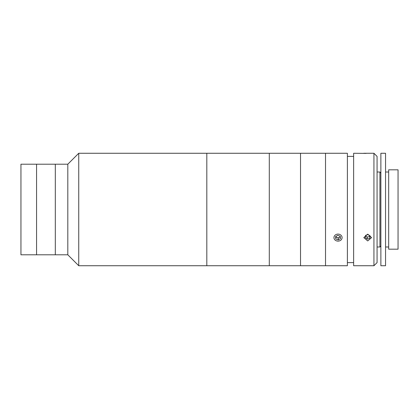 <?xml version="1.0" encoding="UTF-8"?>
<svg xmlns="http://www.w3.org/2000/svg" width="419" height="419" viewBox="0 0 419 419"><rect width="100%" height="100%" fill="white"/><g stroke="black" fill="none" stroke-linecap="round" stroke-linejoin="round"><path stroke-width="0.63" d="M67.81 164.206L67.81 254.794L36.568 254.794L36.568 164.206L20.95 164.206L20.95 254.794L36.568 254.794L36.568 164.206L55.313 164.206L55.313 209.5L55.313 164.206L67.81 164.206L78.741 153.27L78.741 265.73L206.818 265.73L206.818 153.27L78.741 153.27M55.313 254.794L55.313 209.5L55.313 254.794M325.521 207.169L325.521 153.27L206.818 153.27L206.818 265.73L269.291 265.73L269.291 153.27L269.291 265.73L300.533 265.73L300.533 153.27L300.533 265.73L325.521 265.73L325.521 207.169M367.693 240.93L363.792 237.615L367.693 234.163L371.601 237.615L367.693 240.93M373.942 265.73L373.942 153.27L377.063 156.397L377.063 262.603L373.942 265.73L353.636 265.73L353.636 153.27L366.138 153.385M373.942 153.27L363.792 153.27M353.636 262.603L347.388 262.603M353.636 156.397L347.388 156.397M333.959 153.27L347.388 153.27L347.388 265.73L325.521 265.73L325.521 153.27L334.111 153.27M388.68 209.5L388.68 249.174L398.05 249.174L398.05 169.826L388.68 169.826L388.68 209.5M380.871 172.953L379.933 172.015L379.933 246.985L377.063 246.985M380.871 209.5L380.871 265.73L385.553 265.73L385.553 153.27L380.871 153.27L380.871 209.5M365.541 235.75A2.341 2.027 180 0 0 366.185 236.505A2.341 2.027 180 0 0 369.846 235.756M370.239 236.038L368.175 234.53L365.63 235.321L365.153 237.625L367.217 239.139L369.757 238.343L370.239 236.038M365.488 236.002L367.217 237.264L367.217 239.139M369.757 238.343L369.898 235.792M339.191 237.5L338.018 237.982M336.845 237.5L335.776 236.861M335.834 236.463A2.341 2.027 180 0 0 336.096 236.897A2.341 2.027 180 0 0 337.017 237.573A2.341 2.027 180 0 0 339.353 237.405A2.341 2.027 180 0 0 340.244 236.358M341.354 235.609A4.059 3.514 180 0 0 335.703 234.729A4.059 3.514 180 0 0 334.681 239.616A4.059 3.514 180 0 0 340.333 240.501A4.059 3.514 180 0 0 341.354 235.609M340.238 236.279L337.793 235.284L335.572 236.615L335.797 238.95L338.243 239.946L340.464 238.615L340.238 236.279M335.745 236.515L335.797 238.95M335.797 237.075L338.243 238.071L338.243 239.946M338.243 238.071L340.291 236.84M67.81 254.794L78.741 265.73M377.063 172.015L379.933 172.015M380.871 246.047L379.933 246.985M385.553 246.985L388.68 246.985M385.553 172.015L388.68 172.015"/></g></svg>
